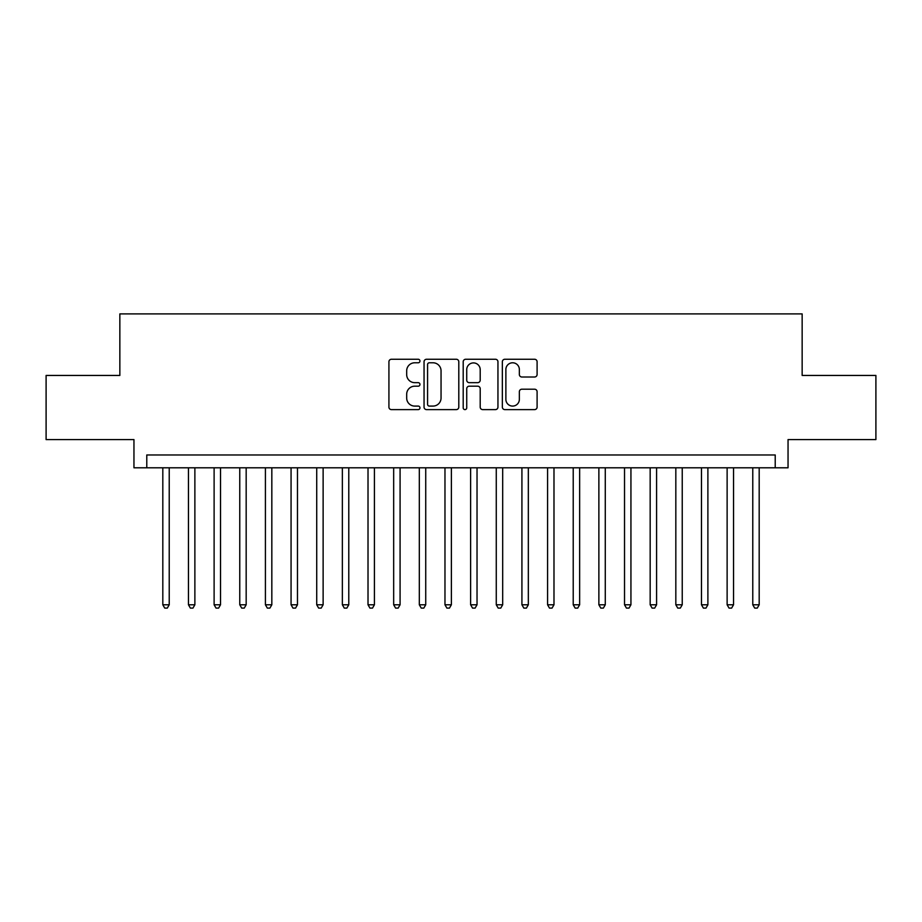 <?xml version="1.0" encoding="UTF-8"?>
<svg xmlns="http://www.w3.org/2000/svg" width="922" height="922" viewBox="0 0 922 922"><rect width="100%" height="100%" fill="white"/><g stroke="black" fill="none" stroke-linecap="round" stroke-linejoin="round"><path stroke-width="1.38" d="M419.959 361.021A1.763 1.763 0 0 0 418.196 359.257L391.447 359.257A2.512 2.512 0 0 0 388.923 361.77L388.923 407.098A2.512 2.512 0 0 0 391.447 409.61L418.196 409.61A1.763 1.763 0 0 0 419.959 407.847A1.763 1.763 0 0 0 418.196 406.083L414.739 406.083A8.056 8.056 0 0 1 406.683 398.027L406.683 394.247A8.056 8.056 0 0 1 414.739 386.191L418.196 386.191A1.763 1.763 0 0 0 419.959 384.428A1.763 1.763 0 0 0 418.196 382.665L414.739 382.665A8.056 8.056 0 0 1 406.683 374.609L406.683 370.84A8.056 8.056 0 0 1 414.739 362.784L418.196 362.784A1.763 1.763 0 0 0 419.959 361.021M534.587 377.006A2.512 2.512 0 0 0 537.1 374.482L537.1 361.77A2.512 2.512 0 0 0 534.587 359.257L504.876 359.257A2.512 2.512 0 0 0 502.352 361.77L502.352 407.098A2.512 2.512 0 0 0 504.876 409.61L534.587 409.61A2.512 2.512 0 0 0 537.1 407.098L537.1 391.735A2.512 2.512 0 0 0 534.587 389.211L521.864 389.211A2.512 2.512 0 0 0 519.351 391.735L519.351 399.353A6.731 6.731 0 0 1 512.609 406.083A6.731 6.731 0 0 1 505.878 399.353L505.878 369.515A6.731 6.731 0 0 1 512.609 362.784A6.731 6.731 0 0 1 519.351 369.515L519.351 374.482A2.512 2.512 0 0 0 521.864 377.006L534.587 377.006M775.218 467.8L788.045 467.8L788.045 439.587L875.9 439.587L875.9 375.45L802.152 375.45L802.152 313.895L119.848 313.895L119.848 375.45L46.1 375.45L46.1 439.587L133.955 439.587L133.955 467.8L775.218 467.8L775.218 454.972L146.782 454.972L146.782 467.8M458.799 361.77A2.512 2.512 0 0 0 456.275 359.257L426.575 359.257A2.512 2.512 0 0 0 424.051 361.77L424.051 407.098A2.512 2.512 0 0 0 426.575 409.61L456.275 409.61A2.512 2.512 0 0 0 458.799 407.098L458.799 361.77M465.725 359.257L495.425 359.257A2.512 2.512 0 0 1 497.949 361.77L497.949 407.098A2.512 2.512 0 0 1 495.425 409.61L482.713 409.61A2.512 2.512 0 0 1 480.201 407.098L480.201 388.715A2.512 2.512 0 0 0 477.677 386.191L469.24 386.191A2.512 2.512 0 0 0 466.728 388.715L466.728 407.847A1.763 1.763 0 0 1 464.965 409.61A1.763 1.763 0 0 1 463.201 407.847L463.201 361.77A2.512 2.512 0 0 1 465.725 359.257M429.341 362.784A1.763 1.763 0 0 0 427.578 364.547L427.578 404.32A1.763 1.763 0 0 0 429.341 406.083L432.994 406.083A8.056 8.056 0 0 0 441.05 398.027L441.05 370.84A8.056 8.056 0 0 0 432.994 362.784L429.341 362.784M480.201 369.641A6.731 6.731 0 0 0 473.459 362.911A6.731 6.731 0 0 0 466.728 369.641L466.728 380.152A2.512 2.512 0 0 0 469.24 382.665L477.677 382.665A2.512 2.512 0 0 0 480.201 380.152L480.201 369.641M162.814 467.8L162.814 604.774L169.222 604.774L169.222 467.8M169.222 604.774L167.297 608.105L164.738 608.105L162.814 604.774M188.457 467.8L188.457 604.774L194.876 604.774L194.876 467.8M194.876 604.774L192.952 608.105L190.381 608.105L188.457 604.774M214.111 467.8L214.111 604.774L220.519 604.774L220.519 467.8M220.519 604.774L218.606 608.105L216.036 608.105L214.111 604.774M239.766 467.8L239.766 604.774L246.174 604.774L246.174 467.8M246.174 604.774L244.249 608.105L241.691 608.105L239.766 604.774M265.409 467.8L265.409 604.774L271.829 604.774L271.829 467.8M271.829 604.774L269.904 608.105L267.334 608.105L265.409 604.774M291.064 467.8L291.064 604.774L297.472 604.774L297.472 467.8M297.472 604.774L295.559 608.105L292.989 608.105L291.064 604.774M316.719 467.8L316.719 604.774L323.126 604.774L323.126 467.8M323.126 604.774L321.202 608.105L318.643 608.105L316.719 604.774M342.362 467.8L342.362 604.774L348.781 604.774L348.781 467.8M348.781 604.774L346.856 608.105L344.286 608.105L342.362 604.774M368.016 467.8L368.016 604.774L374.424 604.774L374.424 467.8M374.424 604.774L372.5 608.105L369.941 608.105L368.016 604.774M393.671 467.8L393.671 604.774L400.079 604.774L400.079 467.8M400.079 604.774L398.154 608.105L395.596 608.105L393.671 604.774M419.314 467.8L419.314 604.774L425.733 604.774L425.733 467.8M425.733 604.774L423.809 608.105L421.239 608.105L419.314 604.774M444.969 467.8L444.969 604.774L451.377 604.774L451.377 467.8M451.377 604.774L449.452 608.105L446.893 608.105L444.969 604.774M470.623 467.8L470.623 604.774L477.031 604.774L477.031 467.8M477.031 604.774L475.107 608.105L472.548 608.105L470.623 604.774M496.267 467.8L496.267 604.774L502.686 604.774L502.686 467.8M502.686 604.774L500.761 608.105L498.191 608.105L496.267 604.774M521.921 467.8L521.921 604.774L528.329 604.774L528.329 467.8M528.329 604.774L526.404 608.105L523.846 608.105L521.921 604.774M547.576 467.8L547.576 604.774L553.984 604.774L553.984 467.8M553.984 604.774L552.059 608.105L549.5 608.105L547.576 604.774M573.219 467.8L573.219 604.774L579.638 604.774L579.638 467.8M579.638 604.774L577.714 608.105L575.144 608.105L573.219 604.774M598.874 467.8L598.874 604.774L605.281 604.774L605.281 467.8M605.281 604.774L603.357 608.105L600.798 608.105L598.874 604.774M624.528 467.8L624.528 604.774L630.936 604.774L630.936 467.8M630.936 604.774L629.011 608.105L626.441 608.105L624.528 604.774M650.171 467.8L650.171 604.774L656.591 604.774L656.591 467.8M656.591 604.774L654.666 608.105L652.096 608.105L650.171 604.774M675.826 467.8L675.826 604.774L682.234 604.774L682.234 467.8M682.234 604.774L680.309 608.105L677.751 608.105L675.826 604.774M701.481 467.8L701.481 604.774L707.889 604.774L707.889 467.8M707.889 604.774L705.964 608.105L703.394 608.105L701.481 604.774M727.124 467.8L727.124 604.774L733.543 604.774L733.543 467.8M733.543 604.774L731.619 608.105L729.048 608.105L727.124 604.774M752.778 467.8L752.778 604.774L759.186 604.774L759.186 467.8M759.186 604.774L757.262 608.105L754.703 608.105L752.778 604.774"/></g></svg>
